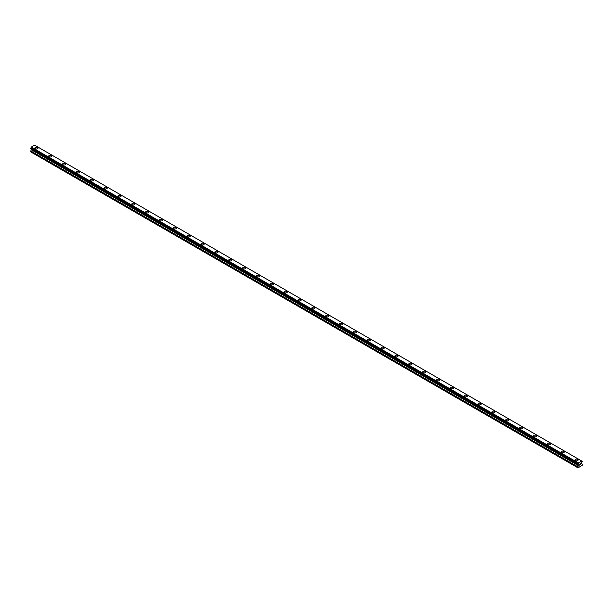 <?xml version="1.0" encoding="UTF-8"?>
<svg xmlns="http://www.w3.org/2000/svg" width="613" height="613" viewBox="0 0 613 613"><rect width="100%" height="100%" fill="white"/><g stroke="black" fill="none" stroke-linecap="round" stroke-linejoin="round"><path stroke-width="0.92" d="M34.872 148.124A1.548 0.897 180 0 1 35.83 147.296A1.548 0.897 180 0 1 37.516 147.488A1.548 0.897 180 0 1 37.975 148.124A1.548 0.897 180 0 1 37.018 148.951A1.548 0.897 180 0 1 35.324 148.752A1.548 0.897 180 0 1 34.872 148.124A1.548 0.897 180 0 1 35.83 147.296A1.548 0.897 180 0 1 37.516 147.488A1.548 0.897 180 0 1 37.975 148.124M48.718 156.116A1.548 0.897 180 0 1 49.676 155.288A1.548 0.897 180 0 1 51.369 155.487A1.548 0.897 180 0 1 51.821 156.123A1.548 0.897 180 0 1 50.864 156.943A1.548 0.897 180 0 1 49.178 156.752A1.548 0.897 180 0 1 48.718 156.116A1.548 0.897 180 0 1 49.676 155.296A1.548 0.897 180 0 1 51.369 155.487A1.548 0.897 180 0 1 51.821 156.116M62.572 164.115A1.548 0.897 180 0 1 63.53 163.288A1.548 0.897 180 0 1 65.216 163.479A1.548 0.897 180 0 1 65.675 164.115A1.548 0.897 180 0 1 64.717 164.943A1.548 0.897 180 0 1 63.024 164.744A1.548 0.897 180 0 1 62.572 164.115A1.548 0.897 180 0 1 63.53 163.288A1.548 0.897 180 0 1 65.216 163.487A1.548 0.897 180 0 1 65.675 164.115M76.418 172.107A1.548 0.897 180 0 1 77.376 171.28A1.548 0.897 180 0 1 79.069 171.479A1.548 0.897 180 0 1 79.521 172.115A1.548 0.897 180 0 1 78.564 172.935A1.548 0.897 180 0 1 76.878 172.743A1.548 0.897 180 0 1 76.418 172.107A1.548 0.897 180 0 1 77.376 171.288A1.548 0.897 180 0 1 79.069 171.479A1.548 0.897 180 0 1 79.521 172.107M92.915 179.479A1.548 0.897 180 0 1 93.375 180.107A1.548 0.897 180 0 1 92.417 180.935A1.548 0.897 180 0 1 90.724 180.743A1.548 0.897 180 0 1 90.272 180.107A1.548 0.897 180 0 1 91.23 179.28A1.548 0.897 180 0 1 92.915 179.479M90.272 180.107A1.548 0.897 180 0 1 91.23 179.28A1.548 0.897 180 0 1 92.915 179.471A1.548 0.897 180 0 1 93.375 180.107M104.118 188.099A1.548 0.897 180 0 1 105.076 187.279A1.548 0.897 180 0 1 106.769 187.471A1.548 0.897 180 0 1 107.221 188.107A1.548 0.897 180 0 1 106.264 188.927A1.548 0.897 180 0 1 104.578 188.735A1.548 0.897 180 0 1 104.118 188.099A1.548 0.897 180 0 1 105.076 187.279A1.548 0.897 180 0 1 106.769 187.471A1.548 0.897 180 0 1 107.221 188.099M117.972 196.099A1.548 0.897 180 0 1 118.93 195.271A1.548 0.897 180 0 1 120.615 195.463A1.548 0.897 180 0 1 121.075 196.099A1.548 0.897 180 0 1 120.117 196.926A1.548 0.897 180 0 1 118.424 196.735A1.548 0.897 180 0 1 117.972 196.099A1.548 0.897 180 0 1 118.93 195.271A1.548 0.897 180 0 1 120.615 195.47A1.548 0.897 180 0 1 121.075 196.099M131.818 204.098A1.548 0.897 180 0 1 132.776 203.271A1.548 0.897 180 0 1 134.469 203.462A1.548 0.897 180 0 1 134.921 204.098A1.548 0.897 180 0 1 133.963 204.926A1.548 0.897 180 0 1 132.278 204.727A1.548 0.897 180 0 1 131.818 204.098A1.548 0.897 180 0 1 132.776 203.271A1.548 0.897 180 0 1 134.469 203.462A1.548 0.897 180 0 1 134.921 204.098M145.672 212.09A1.548 0.897 180 0 1 146.63 211.263A1.548 0.897 180 0 1 148.315 211.462A1.548 0.897 180 0 1 148.775 212.098A1.548 0.897 180 0 1 147.817 212.918A1.548 0.897 180 0 1 146.124 212.726A1.548 0.897 180 0 1 145.672 212.09A1.548 0.897 180 0 1 146.63 211.27A1.548 0.897 180 0 1 148.315 211.462A1.548 0.897 180 0 1 148.775 212.09M159.526 220.09A1.548 0.897 180 0 1 160.476 219.262A1.548 0.897 180 0 1 162.169 219.454A1.548 0.897 180 0 1 162.621 220.09A1.548 0.897 180 0 1 161.663 220.918A1.548 0.897 180 0 1 159.978 220.718A1.548 0.897 180 0 1 159.526 220.09A1.548 0.897 180 0 1 160.476 219.262A1.548 0.897 180 0 1 162.169 219.454A1.548 0.897 180 0 1 162.621 220.09M173.372 228.082A1.548 0.897 180 0 1 174.33 227.254A1.548 0.897 180 0 1 176.023 227.454A1.548 0.897 180 0 1 176.475 228.09A1.548 0.897 180 0 1 175.517 228.91A1.548 0.897 180 0 1 173.824 228.718A1.548 0.897 180 0 1 173.372 228.082A1.548 0.897 180 0 1 174.33 227.262A1.548 0.897 180 0 1 176.023 227.454A1.548 0.897 180 0 1 176.475 228.082M189.869 235.453A1.548 0.897 180 0 1 190.321 236.082A1.548 0.897 180 0 1 189.363 236.909A1.548 0.897 180 0 1 187.678 236.718A1.548 0.897 180 0 1 187.226 236.082A1.548 0.897 180 0 1 188.183 235.254A1.548 0.897 180 0 1 189.869 235.453M187.226 236.082A1.548 0.897 180 0 1 188.183 235.254A1.548 0.897 180 0 1 189.869 235.446A1.548 0.897 180 0 1 190.321 236.082M201.072 244.074A1.548 0.897 180 0 1 202.029 243.254A1.548 0.897 180 0 1 203.723 243.445A1.548 0.897 180 0 1 204.175 244.081A1.548 0.897 180 0 1 203.217 244.901A1.548 0.897 180 0 1 201.524 244.71A1.548 0.897 180 0 1 201.072 244.074A1.548 0.897 180 0 1 202.029 243.254A1.548 0.897 180 0 1 203.723 243.445A1.548 0.897 180 0 1 204.175 244.074M214.925 252.073A1.548 0.897 180 0 1 215.883 251.246A1.548 0.897 180 0 1 217.569 251.437A1.548 0.897 180 0 1 218.021 252.073A1.548 0.897 180 0 1 217.063 252.901A1.548 0.897 180 0 1 215.378 252.709A1.548 0.897 180 0 1 214.925 252.073A1.548 0.897 180 0 1 215.883 251.246A1.548 0.897 180 0 1 217.569 251.445A1.548 0.897 180 0 1 218.021 252.073M228.772 260.073A1.548 0.897 180 0 1 229.729 259.245A1.548 0.897 180 0 1 231.423 259.437A1.548 0.897 180 0 1 231.875 260.073A1.548 0.897 180 0 1 230.917 260.9A1.548 0.897 180 0 1 229.224 260.701A1.548 0.897 180 0 1 228.772 260.073A1.548 0.897 180 0 1 229.729 259.245A1.548 0.897 180 0 1 231.423 259.437A1.548 0.897 180 0 1 231.875 260.073M242.625 268.065A1.548 0.897 180 0 1 243.583 267.237A1.548 0.897 180 0 1 245.269 267.437A1.548 0.897 180 0 1 245.721 268.073A1.548 0.897 180 0 1 244.771 268.892A1.548 0.897 180 0 1 243.077 268.701A1.548 0.897 180 0 1 242.625 268.065A1.548 0.897 180 0 1 243.583 267.245A1.548 0.897 180 0 1 245.269 267.437A1.548 0.897 180 0 1 245.721 268.065M256.472 276.065A1.548 0.897 180 0 1 257.429 275.237A1.548 0.897 180 0 1 259.123 275.429A1.548 0.897 180 0 1 259.575 276.065A1.548 0.897 180 0 1 258.617 276.892A1.548 0.897 180 0 1 256.931 276.693A1.548 0.897 180 0 1 256.472 276.065A1.548 0.897 180 0 1 257.429 275.237A1.548 0.897 180 0 1 259.123 275.429A1.548 0.897 180 0 1 259.575 276.065M270.325 284.057A1.548 0.897 180 0 1 271.283 283.229A1.548 0.897 180 0 1 272.969 283.428A1.548 0.897 180 0 1 273.429 284.064A1.548 0.897 180 0 1 272.471 284.884A1.548 0.897 180 0 1 270.777 284.693A1.548 0.897 180 0 1 270.325 284.057A1.548 0.897 180 0 1 271.283 283.237A1.548 0.897 180 0 1 272.969 283.428A1.548 0.897 180 0 1 273.429 284.057M286.823 291.428A1.548 0.897 180 0 1 287.275 292.056A1.548 0.897 180 0 1 286.317 292.884A1.548 0.897 180 0 1 284.631 292.685A1.548 0.897 180 0 1 284.171 292.056A1.548 0.897 180 0 1 285.129 291.229A1.548 0.897 180 0 1 286.823 291.428M284.171 292.056A1.548 0.897 180 0 1 285.129 291.229A1.548 0.897 180 0 1 286.823 291.42A1.548 0.897 180 0 1 287.275 292.056M298.025 300.048A1.548 0.897 180 0 1 298.983 299.228A1.548 0.897 180 0 1 300.669 299.42A1.548 0.897 180 0 1 301.129 300.056A1.548 0.897 180 0 1 300.171 300.876A1.548 0.897 180 0 1 298.477 300.684A1.548 0.897 180 0 1 298.025 300.048A1.548 0.897 180 0 1 298.983 299.228A1.548 0.897 180 0 1 300.669 299.42A1.548 0.897 180 0 1 301.129 300.048M311.871 308.048A1.548 0.897 180 0 1 312.829 307.22A1.548 0.897 180 0 1 314.523 307.412A1.548 0.897 180 0 1 314.975 308.048A1.548 0.897 180 0 1 314.017 308.875A1.548 0.897 180 0 1 312.331 308.684A1.548 0.897 180 0 1 311.871 308.048A1.548 0.897 180 0 1 312.829 307.22A1.548 0.897 180 0 1 314.523 307.419A1.548 0.897 180 0 1 314.975 308.048M325.725 316.047A1.548 0.897 180 0 1 326.683 315.22A1.548 0.897 180 0 1 328.369 315.411A1.548 0.897 180 0 1 328.829 316.047A1.548 0.897 180 0 1 327.871 316.875A1.548 0.897 180 0 1 326.177 316.676A1.548 0.897 180 0 1 325.725 316.047A1.548 0.897 180 0 1 326.683 315.22A1.548 0.897 180 0 1 328.369 315.411A1.548 0.897 180 0 1 328.829 316.047M339.571 324.039A1.548 0.897 180 0 1 340.529 323.212A1.548 0.897 180 0 1 342.223 323.411A1.548 0.897 180 0 1 342.675 324.047A1.548 0.897 180 0 1 341.717 324.867A1.548 0.897 180 0 1 340.031 324.675A1.548 0.897 180 0 1 339.571 324.039A1.548 0.897 180 0 1 340.529 323.22A1.548 0.897 180 0 1 342.223 323.411A1.548 0.897 180 0 1 342.675 324.039M353.425 332.039A1.548 0.897 180 0 1 354.383 331.212A1.548 0.897 180 0 1 356.069 331.403A1.548 0.897 180 0 1 356.528 332.039A1.548 0.897 180 0 1 355.571 332.867A1.548 0.897 180 0 1 353.877 332.667A1.548 0.897 180 0 1 353.425 332.039A1.548 0.897 180 0 1 354.383 331.212A1.548 0.897 180 0 1 356.069 331.403A1.548 0.897 180 0 1 356.528 332.039M367.279 340.031A1.548 0.897 180 0 1 368.229 339.204A1.548 0.897 180 0 1 369.923 339.403A1.548 0.897 180 0 1 370.375 340.039A1.548 0.897 180 0 1 369.417 340.859A1.548 0.897 180 0 1 367.731 340.667A1.548 0.897 180 0 1 367.279 340.031A1.548 0.897 180 0 1 368.229 339.211A1.548 0.897 180 0 1 369.923 339.403A1.548 0.897 180 0 1 370.375 340.031M383.776 347.402A1.548 0.897 180 0 1 384.228 348.031A1.548 0.897 180 0 1 383.271 348.858A1.548 0.897 180 0 1 381.577 348.659A1.548 0.897 180 0 1 381.125 348.031A1.548 0.897 180 0 1 382.083 347.203A1.548 0.897 180 0 1 383.776 347.402M381.125 348.031A1.548 0.897 180 0 1 382.083 347.203A1.548 0.897 180 0 1 383.776 347.395A1.548 0.897 180 0 1 384.228 348.031M394.979 356.023A1.548 0.897 180 0 1 395.937 355.195A1.548 0.897 180 0 1 397.622 355.394A1.548 0.897 180 0 1 398.075 356.03A1.548 0.897 180 0 1 397.117 356.85A1.548 0.897 180 0 1 395.431 356.659A1.548 0.897 180 0 1 394.979 356.023A1.548 0.897 180 0 1 395.937 355.203A1.548 0.897 180 0 1 397.622 355.394A1.548 0.897 180 0 1 398.075 356.023M408.825 364.022A1.548 0.897 180 0 1 409.783 363.195A1.548 0.897 180 0 1 411.476 363.386A1.548 0.897 180 0 1 411.928 364.022A1.548 0.897 180 0 1 410.971 364.85A1.548 0.897 180 0 1 409.277 364.658A1.548 0.897 180 0 1 408.825 364.022A1.548 0.897 180 0 1 409.783 363.195A1.548 0.897 180 0 1 411.476 363.394A1.548 0.897 180 0 1 411.928 364.022M422.679 372.022A1.548 0.897 180 0 1 423.637 371.194A1.548 0.897 180 0 1 425.322 371.386A1.548 0.897 180 0 1 425.774 372.022A1.548 0.897 180 0 1 424.817 372.85A1.548 0.897 180 0 1 423.131 372.65A1.548 0.897 180 0 1 422.679 372.022A1.548 0.897 180 0 1 423.637 371.194A1.548 0.897 180 0 1 425.322 371.386A1.548 0.897 180 0 1 425.774 372.022M436.525 380.014A1.548 0.897 180 0 1 437.483 379.186A1.548 0.897 180 0 1 439.176 379.386A1.548 0.897 180 0 1 439.628 380.014A1.548 0.897 180 0 1 438.67 380.842A1.548 0.897 180 0 1 436.977 380.65A1.548 0.897 180 0 1 436.525 380.014A1.548 0.897 180 0 1 437.483 379.194A1.548 0.897 180 0 1 439.176 379.386A1.548 0.897 180 0 1 439.628 380.014M450.379 388.014A1.548 0.897 180 0 1 451.337 387.186A1.548 0.897 180 0 1 453.022 387.378A1.548 0.897 180 0 1 453.474 388.014A1.548 0.897 180 0 1 452.524 388.841A1.548 0.897 180 0 1 450.831 388.642A1.548 0.897 180 0 1 450.379 388.014A1.548 0.897 180 0 1 451.337 387.186A1.548 0.897 180 0 1 453.022 387.378A1.548 0.897 180 0 1 453.474 388.014M464.225 396.006A1.548 0.897 180 0 1 465.183 395.178A1.548 0.897 180 0 1 466.876 395.377A1.548 0.897 180 0 1 467.328 396.013A1.548 0.897 180 0 1 466.37 396.833A1.548 0.897 180 0 1 464.685 396.642A1.548 0.897 180 0 1 464.225 396.006A1.548 0.897 180 0 1 465.183 395.186A1.548 0.897 180 0 1 466.876 395.377A1.548 0.897 180 0 1 467.328 396.006M480.722 403.377A1.548 0.897 180 0 1 481.182 404.005A1.548 0.897 180 0 1 480.224 404.833A1.548 0.897 180 0 1 478.531 404.634A1.548 0.897 180 0 1 478.079 404.005A1.548 0.897 180 0 1 479.037 403.178A1.548 0.897 180 0 1 480.722 403.377M478.079 404.005A1.548 0.897 180 0 1 479.037 403.178A1.548 0.897 180 0 1 480.722 403.369A1.548 0.897 180 0 1 481.182 404.005M491.925 411.997A1.548 0.897 180 0 1 492.883 411.17A1.548 0.897 180 0 1 494.576 411.369A1.548 0.897 180 0 1 495.028 412.005A1.548 0.897 180 0 1 494.07 412.825A1.548 0.897 180 0 1 492.385 412.633A1.548 0.897 180 0 1 491.925 411.997A1.548 0.897 180 0 1 492.883 411.177A1.548 0.897 180 0 1 494.576 411.369A1.548 0.897 180 0 1 495.028 411.997M505.779 419.997A1.548 0.897 180 0 1 506.736 419.169A1.548 0.897 180 0 1 508.422 419.361A1.548 0.897 180 0 1 508.882 419.997A1.548 0.897 180 0 1 507.924 420.825A1.548 0.897 180 0 1 506.231 420.633A1.548 0.897 180 0 1 505.779 419.997A1.548 0.897 180 0 1 506.736 419.169A1.548 0.897 180 0 1 508.422 419.369A1.548 0.897 180 0 1 508.882 419.997M519.625 427.997A1.548 0.897 180 0 1 520.583 427.169A1.548 0.897 180 0 1 522.276 427.361A1.548 0.897 180 0 1 522.728 427.997A1.548 0.897 180 0 1 521.77 428.816A1.548 0.897 180 0 1 520.085 428.625A1.548 0.897 180 0 1 519.625 427.997A1.548 0.897 180 0 1 520.583 427.169A1.548 0.897 180 0 1 522.276 427.361A1.548 0.897 180 0 1 522.728 427.997M533.479 435.989A1.548 0.897 180 0 1 534.436 435.161A1.548 0.897 180 0 1 536.122 435.36A1.548 0.897 180 0 1 536.582 435.989A1.548 0.897 180 0 1 535.624 436.816A1.548 0.897 180 0 1 533.931 436.625A1.548 0.897 180 0 1 533.479 435.989A1.548 0.897 180 0 1 534.436 435.169A1.548 0.897 180 0 1 536.122 435.36A1.548 0.897 180 0 1 536.582 435.989M547.325 443.988A1.548 0.897 180 0 1 548.283 443.161A1.548 0.897 180 0 1 549.976 443.352A1.548 0.897 180 0 1 550.428 443.988A1.548 0.897 180 0 1 549.47 444.816A1.548 0.897 180 0 1 547.784 444.617A1.548 0.897 180 0 1 547.325 443.988A1.548 0.897 180 0 1 548.283 443.161A1.548 0.897 180 0 1 549.976 443.352A1.548 0.897 180 0 1 550.428 443.988M561.179 451.98A1.548 0.897 180 0 1 562.136 451.153A1.548 0.897 180 0 1 563.822 451.352A1.548 0.897 180 0 1 564.282 451.988A1.548 0.897 180 0 1 563.324 452.808A1.548 0.897 180 0 1 561.631 452.616A1.548 0.897 180 0 1 561.179 451.98A1.548 0.897 180 0 1 562.136 451.16A1.548 0.897 180 0 1 563.822 451.352A1.548 0.897 180 0 1 564.282 451.98M577.676 459.352A1.548 0.897 180 0 1 578.128 459.98A1.548 0.897 180 0 1 577.17 460.807A1.548 0.897 180 0 1 575.484 460.608A1.548 0.897 180 0 1 575.025 459.98A1.548 0.897 180 0 1 575.982 459.152A1.548 0.897 180 0 1 577.676 459.352M575.025 459.98A1.548 0.897 180 0 1 575.982 459.152A1.548 0.897 180 0 1 577.676 459.344A1.548 0.897 180 0 1 578.128 459.98M579.5 464.225L579.906 463.995L579.5 464.225M579.5 465.022L579.906 464.784L579.5 465.022M579.446 465.114L579.906 463.934M580.22 463.98L580.649 463.589M580.534 464.095L580.289 464.562L580.534 464.095M580.289 464.562L580.726 464.317L580.289 464.562M580.726 464.378L580.174 464.692L580.634 463.696M580.174 464.692L580.718 464.378M578.228 464.692L577.967 467.842L582.12 465.443L582.35 464.332L581.568 463.244L582.319 461.367L34.719 145.212M577.867 464.485L578.373 462.938L581.821 461.076M31.386 149.013L30.65 151.855L577.73 467.711M31.163 148.882L578.251 464.738M30.719 148.63L577.806 464.485L30.719 148.63M581.714 461.014L34.627 145.158L31.286 147.089L30.681 148.607L577.768 464.462M578.373 462.938L31.286 147.089M578.281 463.099L31.194 147.243M578.228 463.221L31.148 147.365M577.867 463.849L30.78 147.994M577.806 463.918L30.727 148.062M577.768 463.987L30.681 148.131M577.73 464.102L30.65 148.246M577.73 464.386L30.65 148.53M578.519 465.006L31.432 149.151M578.519 465.42L31.432 149.564M578.45 465.65L31.37 149.794M577.798 466.777L30.719 150.921M577.73 466.999L30.65 151.143M578.266 464.754L31.179 148.898"/></g></svg>
